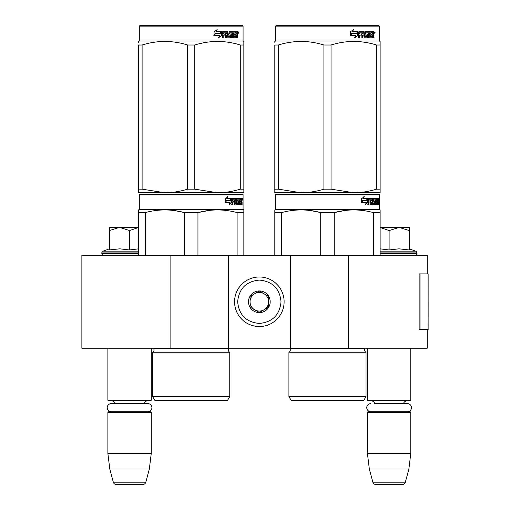 <?xml version="1.0" encoding="UTF-8"?>
<svg xmlns="http://www.w3.org/2000/svg" width="510" height="510" viewBox="0 0 510 510"><rect width="100%" height="100%" fill="white"/><g stroke="black" fill="none" stroke-linecap="round" stroke-linejoin="round"><path stroke-width="0.76" d="M427.201 329.645L427.201 348.222L170.098 348.222L170.098 255.312L427.201 255.312L427.201 273.895M170.098 255.312L81.868 255.312L81.868 348.222L170.098 348.222M348.266 348.222L348.266 255.312M290.305 348.222L290.305 255.312M228.365 348.222L228.365 255.312M259.335 326.547A24.78 24.78 0 0 0 284.115 301.767A24.78 24.78 0 0 0 259.335 276.987A24.78 24.78 0 0 0 234.562 301.767A24.78 24.78 0 0 0 259.335 326.547M259.335 323.448C272.506 322.161 279.729 314.938 281.016 301.767C279.735 288.603 272.506 281.373 259.335 280.086C246.171 281.373 238.941 288.596 237.654 301.767C238.941 314.938 246.164 322.161 259.335 323.448M259.335 312.604A10.837 10.837 0 0 0 270.179 301.767A10.837 10.837 0 0 0 259.335 290.929A10.837 10.837 0 0 0 248.498 301.767A10.837 10.837 0 0 0 259.335 312.604M259.335 312.496L268.63 307.135L268.63 296.406L259.335 291.038L250.047 296.406L250.047 307.135L259.335 312.496M263.982 293.722A9.288 9.288 0 0 0 250.047 301.767A9.288 9.288 0 0 0 263.982 309.812A9.288 9.288 0 0 0 259.335 292.479A9.288 9.288 0 0 0 254.688 293.722M263.982 309.812A9.288 9.288 0 0 1 250.047 301.767M107.884 348.222L107.884 400.254L151.247 400.254L151.247 348.222M151.247 400.254L150.629 400.879L108.502 400.879L107.884 400.254M115.183 403.601A3.717 3.717 122.1 0 0 111.601 400.879M143.947 403.601A3.717 3.717 -122.2 0 1 147.53 400.879M107.884 412.335L151.247 412.335L150.629 411.717L108.502 411.717L107.884 412.335L107.884 453.53L109.784 469.015L113.322 482.205A3.098 3.098 34.1 0 0 116.312 484.5L142.819 484.5A3.098 3.098 -34.1 0 0 145.809 482.205L113.322 482.205M151.247 412.335L151.247 453.53L107.884 453.53M151.247 453.53L149.341 469.015L109.784 469.015M149.341 469.015L145.809 482.205M142.819 484.5L116.312 484.5M367.429 348.222L367.429 400.254L410.786 400.254L410.786 348.222M410.786 400.254L410.167 400.879L368.048 400.879L367.429 400.254M407.394 411.717A4.054 4.054 0 0 0 411.455 407.662A4.054 4.054 0 0 0 407.394 403.601L374.729 403.601A3.717 3.717 122.1 0 0 371.146 400.879M407.394 403.601L403.486 403.601A3.717 3.717 -122.2 0 1 407.069 400.879M367.429 412.335L410.786 412.335L410.167 411.717L368.048 411.717L367.429 412.335L367.429 453.53L369.329 469.015L372.861 482.205A3.098 3.098 34.1 0 0 375.857 484.5L402.358 484.5A3.098 3.098 -34.1 0 0 405.354 482.205L372.861 482.205M410.786 412.335L410.786 453.53L367.429 453.53M410.786 453.53L408.886 469.015L369.329 469.015M408.886 469.015L405.354 482.205M402.358 484.5L375.857 484.5M119.289 227.434L109.433 230.545L109.433 227.434L138.548 227.434M138.548 227.485L129.565 230.545L119.71 227.434M103.702 255.312A1.855 1.855 40.2 0 1 101.847 253.451L101.847 252.896A1.855 1.855 129.2 0 1 103.071 251.149L138.548 251.149M109.969 249.849L119.799 248.829L129.565 249.964L138.548 248.848M109.433 248.829L103.071 251.149M129.565 249.964L129.565 230.545M109.433 249.964L109.433 230.545M380.128 227.434L399.171 227.434L389.104 230.545L380.128 227.479M414.968 255.312A1.855 1.855 -40.2 0 0 416.829 253.451L380.128 253.451M409.243 248.829L415.605 251.149A1.855 1.855 -129.2 0 1 416.829 252.896L416.829 253.451M415.605 251.149L380.128 251.149M380.128 248.848L389.104 249.964L398.96 248.829L409.243 249.964L409.243 230.552L399.171 227.434L409.243 227.434L409.243 230.552M389.104 249.964L389.104 230.545M147.855 411.717A4.054 4.054 0 0 0 151.91 407.662A4.054 4.054 0 0 0 147.855 403.601L111.276 403.601A4.054 4.054 0 0 0 107.221 407.662A4.054 4.054 0 0 0 111.276 411.717M370.821 411.717A4.054 4.054 0 0 1 366.76 407.662A4.054 4.054 0 0 1 370.821 403.601M229.755 396.538L152.637 396.538L154.964 400.567L227.434 400.567L229.755 396.538L229.755 352.251L152.637 352.251A2.48 2.48 0 0 0 153.306 348.273L153.261 348.222M153.306 348.273L229.092 348.273A2.48 2.48 0 0 0 229.755 352.251A2.48 2.48 0 0 1 229.092 348.273L229.137 348.222M191.199 193.985L139.938 193.985L139.319 194.603L243.079 194.603L242.454 193.985L140.582 193.985M139.938 193.985L242.454 193.985M237.654 193.985L144.738 193.985L237.654 193.985M243.85 255.312L243.85 209.916L243.079 209.47L243.079 194.603M237.099 255.312L237.099 212.6L243.85 212.6L243.85 209.916L243.079 209.47L139.319 209.47L139.319 194.603M231.508 202.566L229.219 204.542L229.978 202.629L225.547 202.629L226.402 200.736L230.718 200.736L231.508 198.632L231.508 202.566L231.024 202.566L231.024 199.926M229.449 203.962L231.024 202.566M227.53 196.681L226.708 198.632L227.135 198.632L227.97 196.681L225.35 198.664L225.35 202.629L226.306 200.519L225.885 200.519L225.35 201.724M226.306 200.519L230.635 200.519L231.342 198.632L227.135 198.632M230.163 200.519L230.864 198.632M239.687 203.401L241.16 203.586L241.211 198.632L242.001 198.632L242.097 199.11L242.097 200.832L241.95 201.546L241.345 201.546L241.491 202.253M241.491 200.832L241.345 201.546M241.95 201.546L241.829 202.253M242.097 204.733L242.097 202.253M239.26 199.78L238.814 199.78L238.814 204.733L239.26 204.733L239.26 199.78L239.687 199.78L239.859 204.733L241.332 204.733L241.249 204.255M241.855 204.733L241.74 202.068L241.211 202.068M241.459 202.068L241.459 204.255L240.86 204.255L240.86 203.586M232.77 199.78L234.472 199.78L234.472 204.733L235.091 204.733L235.091 202.068L235.881 202.068L236.124 204.733L238.323 204.733L238.246 204.255M238.246 201.405L238.246 200.921M236.844 199.78L237.399 199.78L236.761 199.965L237.316 199.965L237.316 200.736L236.761 200.736L236.761 199.965M237.316 199.965L238.814 199.78M237.316 200.736L238.323 200.921L238.521 201.405L237.953 201.405L237.953 202.075M238.521 201.405L238.521 204.255L237.953 204.255L238.023 202.253L237.386 202.068M235.091 202.068L234.568 202.068L234.568 204.733L233.956 204.733M233.956 202.068L233.956 200.921M232.662 199.965L232.662 200.921L232.165 200.921L234.211 200.921L234.211 202.068L232.165 202.068L232.165 204.733L231.47 204.733M235.881 203.401L236.366 203.401L236.124 198.632L232.254 198.632L231.954 204.733L232.662 204.733L232.662 202.068M236.366 199.11L235.824 199.11L235.824 199.792M235.824 202.068L235.824 200.921M236.366 203.401L235.824 203.401M236.455 203.586L237.94 203.586M236.991 202.068L236.991 198.632L240.949 198.632L240.949 199.78L239.687 199.78L240.172 199.78L240.108 200.921L239.687 200.921L240.784 200.921L240.784 202.068L239.687 202.068M236.219 199.11L236.442 198.632M240.357 199.78L240.357 198.632M240.108 203.401L240.108 202.068M241.211 198.632L241.491 199.78M240.612 202.068L240.612 200.921M235.193 199.78L234.568 199.965L235.792 199.78L235.881 200.921L235.091 200.921L235.091 199.965M235.091 200.921L234.568 200.921L235.091 200.921M241.459 199.78L241.81 199.78L241.855 200.921L241.459 200.921L241.459 199.78M241.249 200.921L241.204 199.78M234.568 200.921L234.568 199.965M240.191 202.068L240.191 200.921M235.588 198.632L235.824 199.11M233.701 202.068L233.701 200.921M232.165 200.921L232.165 199.965M237.953 204.255L237.756 204.733M237.756 200.921L237.953 201.405M240.86 204.255L240.733 204.733M242.097 199.11L241.491 199.11M242.518 199.404L242.39 198.632L242.441 199.404M241.651 199.11L241.778 198.632L242.39 198.632M241.459 204.255L241.332 204.733M238.521 204.255L238.323 204.733M138.548 255.312L138.548 209.916L139.319 209.47M138.548 210.668L138.548 209.916L138.548 210.668M197.95 255.312L197.95 212.6L184.448 212.6L184.448 255.312M208.941 210.451L197.95 212.6C211 209.049 224.049 209.049 237.099 212.6M145.299 255.312L145.299 212.6C158.349 209.049 171.398 209.049 184.448 212.6M145.299 212.6L138.548 212.6M220.556 209.986L217.521 209.916M184.091 212.511L175.115 210.675M152.637 396.538L152.637 352.251M242.295 199.945L242.295 198.855M242.333 199.945L242.333 198.855M243.85 191.607L243.85 189.172L243.85 192.748L217.521 192.748L194.763 189.172L187.629 189.172L187.629 45.007L194.763 45.007C209.935 40.284 225.108 40.284 240.286 45.007L243.85 45.007C243.85 40.284 243.85 40.284 243.85 45.007C243.85 40.284 243.85 40.284 243.85 45.007L243.85 189.172L240.286 189.172L240.286 45.007M242.454 25.5L139.938 25.5L139.319 26.118L243.079 26.118L242.454 25.5M240.286 189.172C232.407 191.543 224.821 192.735 217.521 192.748L138.548 192.748L138.548 189.172L142.111 189.172L142.111 45.007C157.284 40.284 172.456 40.284 187.629 45.007M187.629 189.172C179.756 191.543 172.17 192.735 164.87 192.748L142.111 189.172M138.548 191.83L138.548 45.007C138.548 40.284 138.548 40.284 138.548 45.007L142.111 45.007M138.548 42.362L138.548 41.431L138.548 42.362M243.85 192.716L243.85 191.83M243.85 44.982L243.85 41.431L243.079 40.985L139.319 40.985L138.548 41.431M194.763 189.172L194.763 45.007M221.315 32.462L221.315 35.63L218.458 37.606M221.678 35.63L221.678 31.696L220.671 33.8L215.341 33.8L214.321 35.687L219.74 35.687L218.79 37.606L221.315 35.63M237.437 34.603L237.768 37.797L237.226 37.797L236.991 35.133L236.417 35.133L236.175 37.797L233.542 37.797L233.261 32.838L232.573 32.838L232.573 37.797L231.865 37.797L231.865 32.838L229.717 32.838L229.717 33.985L231.1 33.985L231.406 34.47L231.1 37.797L227.881 37.797L227.543 35.133L226.44 35.133L226.44 37.797L225.592 37.797L225.592 32.838L223.323 32.838L223.176 33.985L225.241 33.985L225.241 35.133L223.176 35.133L223.176 37.797L222.258 37.797L222.258 32.175L222.647 31.696L227.881 31.696L228.219 36.465L230.526 36.65L230.526 35.133L229.117 35.133L228.792 34.654L229.117 31.696L235.448 31.696L235.448 32.838L233.962 33.029L233.962 33.985L235.148 33.985L235.148 35.133L233.962 35.133L233.962 36.465L235.843 36.65L235.939 31.696L237.545 31.696L237.768 33.896L237.437 34.603L236.882 34.603L237.214 35.464M237.768 33.896L237.226 33.896L236.882 34.603M237.768 35.317L237.214 35.317M236.449 35.133L235.881 35.133M236.417 35.133L235.939 35.133M236.417 37.319L235.639 37.797M232.573 32.838L232.076 32.838L232.076 37.797L231.381 37.797M229.258 32.838L229.717 32.838L229.13 33.029L229.13 33.8L229.717 33.985L229.258 33.985M231.406 34.47L230.928 34.47L230.622 37.797M231.406 37.319L230.928 37.319M226.019 35.133L226.44 35.133L226.019 35.133L226.019 37.797M222.94 32.838L223.323 32.838L222.793 33.029L222.793 33.985L223.176 33.985L222.793 33.985M224.833 33.985L224.833 35.133M228.346 36.65L227.779 36.465L227.441 31.696M233.561 32.838L234.071 32.838L233.452 33.029L233.452 33.985L233.962 33.985L233.452 33.985M233.962 35.133L233.452 35.133L233.452 36.465L234.071 36.65L233.561 36.65M233.962 36.465L233.452 36.465M235.448 31.696L235.403 32.838M226.976 32.838L226.153 32.838L226.019 33.985L226.44 33.985L226.019 33.985M226.58 32.838L226.44 33.985L227.543 33.985L227.543 33.029L226.153 32.838M236.417 32.838L235.939 32.838L236.417 32.838L236.417 33.985L235.939 33.985L237.226 33.985L237.137 32.838L236.417 32.838M234.619 33.985L234.619 35.133M234.919 31.696L234.919 32.838M223.176 35.133L222.793 35.133L222.793 37.797M230.622 33.985L230.928 34.47M235.881 36.637L235.881 37.319M236.991 31.696L237.214 32.933M237.768 32.175L237.214 32.175M238.808 32.468L238.47 33.246L238.125 32.468L238.61 32.468M238.329 32.468L238.183 32.895M221.474 31.696L220.569 33.584L215.22 33.584L214.079 35.687L214.079 31.728L217.247 29.746L215.928 31.696L221.474 31.696M221.11 31.696L220.218 33.584M215.22 33.584L213.811 35.687M216.935 29.746L215.928 31.696M238.399 33.01L238.591 31.92L238.399 33.01M138.548 45.007C138.548 40.284 138.548 40.284 138.548 45.007M366.033 396.538L288.915 396.538L291.235 400.567L363.706 400.567L366.033 396.538L366.033 352.251L288.915 352.251A2.48 2.48 0 0 0 289.584 348.273L289.533 348.222M289.584 348.273L365.364 348.273A2.48 2.48 0 0 0 366.033 352.251A2.48 2.48 0 0 1 365.364 348.273L365.409 348.222M327.471 193.985L276.216 193.985L275.598 194.603L379.351 194.603L378.732 193.985L276.853 193.985M276.216 193.985L378.732 193.985M373.932 193.985L281.016 193.985L373.932 193.985M380.128 255.312L380.128 209.916L379.351 209.47L379.351 194.603M380.128 209.916L379.351 209.47L275.598 209.47L275.598 194.603M367.78 202.566L365.492 204.542L366.256 202.629L361.826 202.629L362.674 200.736L366.996 200.736L367.78 198.632L367.78 202.566L367.302 202.566L367.302 199.926M365.727 203.962L367.302 202.566M363.802 196.681L362.98 198.632L363.413 198.632L364.242 196.681L361.628 198.664L361.628 202.629L362.578 200.519L362.164 200.519L361.628 201.724M362.578 200.519L366.913 200.519L367.621 198.632L363.413 198.632M366.441 200.519L367.143 198.632M375.959 203.401L377.438 203.586L377.489 198.632L378.273 198.632L378.375 199.11L378.375 200.832L378.222 201.546L377.617 201.546L377.763 202.253M377.763 200.832L377.617 201.546M378.222 201.546L378.101 202.253M378.375 204.733L378.375 202.253M375.538 199.78L375.092 199.78L375.092 204.733L375.538 204.733L375.538 199.78L375.959 199.78L376.131 204.733L377.61 204.733L377.521 204.255M378.127 204.733L378.018 202.068L377.489 202.068M377.731 202.068L377.731 204.255L377.132 204.255L377.132 203.586M369.049 199.78L370.744 199.78L370.744 204.733L371.369 204.733L371.369 202.068L372.16 202.068L372.402 204.733L374.595 204.733L374.525 204.255M374.525 201.405L374.525 200.921M373.122 199.78L373.671 199.78L373.039 199.965L373.588 199.965L373.588 200.736L373.039 200.736L373.039 199.965M373.588 199.965L375.092 199.78M373.588 200.736L374.595 200.921L374.793 201.405L374.232 201.405L374.232 202.075M374.793 201.405L374.793 204.255L374.232 204.255L374.232 203.586M371.369 202.068L370.846 202.068L370.846 204.733L370.228 204.733M370.228 202.068L370.228 200.921M368.934 199.965L368.934 200.921L368.443 200.921L370.489 200.921L370.489 202.068L368.443 202.068L368.443 204.733L367.742 204.733M372.16 203.401L372.638 203.401L372.402 198.632L368.526 198.632L368.233 204.733L368.934 204.733L368.934 202.068M372.638 199.11L372.102 199.11L372.102 199.792M372.102 202.068L372.102 200.921M372.638 203.401L372.102 203.401M372.727 203.586L374.219 203.586L374.302 202.253L373.658 202.068M373.263 202.068L373.263 198.632L377.221 198.632L377.221 199.78L375.959 199.78L376.444 199.78L376.386 200.921L375.959 200.921L377.056 200.921L377.056 202.068L375.959 202.068M372.491 199.11L372.721 198.632M376.629 199.78L376.629 198.632M376.386 203.401L376.386 202.068M377.489 198.632L377.763 199.78M376.89 202.068L376.89 200.921M371.465 199.78L370.846 199.965L372.064 199.78L372.16 200.921L371.369 200.921L371.369 199.965M371.369 200.921L370.846 200.921L371.369 200.921M377.731 199.78L378.082 199.78L378.127 200.921L377.731 200.921L377.731 199.78M377.521 200.921L377.483 199.78M370.846 200.921L370.846 199.965M376.469 202.068L376.469 200.921M371.867 198.632L372.102 199.11M369.973 202.068L369.973 200.921M368.443 200.921L368.443 199.965M374.232 204.255L374.034 204.733M374.034 200.921L374.232 201.405M377.132 204.255L377.011 204.733M378.375 199.11L377.763 199.11M378.796 199.404L378.669 198.632L378.72 199.404M377.929 199.11L378.057 198.632L378.669 198.632M377.731 204.255L377.61 204.733M374.793 204.255L374.595 204.733M274.82 255.312L274.82 209.916L275.598 209.47M274.82 210.668L274.82 209.916L274.82 210.668M334.228 255.312L334.228 212.6L320.72 212.6L320.72 255.312M380.128 210.668L380.128 212.6L373.371 212.6L373.371 255.312M345.219 210.451L334.228 212.6C347.272 209.049 360.321 209.049 373.371 212.6M281.577 255.312L281.577 212.6C294.621 209.049 307.67 209.049 320.72 212.6M281.577 212.6L274.82 212.6M356.828 209.986L353.8 209.916M320.363 212.511L311.393 210.675M288.915 396.538L288.915 352.251M378.567 199.945L378.567 198.855M378.611 199.945L378.611 198.855M380.128 192.748L380.128 189.172L380.128 192.748L353.8 192.748L331.041 189.172L323.907 189.172L323.907 45.007L331.041 45.007C346.214 40.284 361.386 40.284 376.558 45.007L380.128 45.007C380.122 40.284 380.122 40.284 380.128 45.007L380.128 42.413M378.732 25.5L276.216 25.5L275.598 26.118L379.351 26.118L378.732 25.5M380.128 45.007L380.128 189.172L376.558 189.172C368.679 191.543 361.093 192.735 353.8 192.748L274.82 192.748L274.82 189.172L278.39 189.172L278.39 45.007C293.562 40.284 308.735 40.284 323.907 45.007M323.907 189.172C316.028 191.543 308.442 192.735 301.149 192.748L278.39 189.172M274.82 191.83L274.82 45.007C274.826 40.284 274.826 40.284 274.82 45.007L278.39 45.007M274.82 42.362L274.82 41.431L274.82 42.362M380.128 41.431L379.351 40.985L275.598 40.985L274.82 41.431M376.558 189.172L376.558 45.007M331.041 189.172L331.041 45.007M357.593 32.462L357.593 35.63L354.731 37.606M357.956 35.63L357.956 31.696L356.949 33.8L351.613 33.8L350.593 35.687L356.018 35.687L355.062 37.606L357.593 35.63M373.709 34.603L374.047 37.797L373.505 37.797L373.269 35.133L372.695 35.133L372.447 37.797L369.82 37.797L369.533 32.838L368.845 32.838L368.845 37.797L368.137 37.797L368.137 32.838L365.995 32.838L365.995 33.985L367.372 33.985L367.678 34.47L367.372 37.797L364.159 37.797L363.815 35.133L362.718 35.133L362.718 37.797L361.864 37.797L361.864 32.838L359.601 32.838L359.454 33.985L361.514 33.985L361.514 35.133L359.454 35.133L359.454 37.797L358.536 37.797L358.536 32.175L358.919 31.696L364.159 31.696L364.497 36.465L366.805 36.65L366.805 35.133L365.396 35.133L365.064 34.654L365.396 31.696L371.72 31.696L371.72 32.838L370.241 33.029L370.241 33.985L371.42 33.985L371.42 35.133L370.241 35.133L370.241 36.465L372.115 36.65L372.217 31.696L373.824 31.696L374.047 33.896L373.709 34.603L373.161 34.603L373.492 35.464M373.492 33.896L373.161 34.603M374.047 35.317L373.492 35.317M372.721 35.133L372.153 35.133M372.695 35.133L372.217 35.133M372.695 37.319L371.911 37.797M368.845 32.838L368.354 32.838L368.354 37.797L367.653 37.797M365.53 32.838L365.995 32.838L365.409 33.029L365.409 33.8L365.995 33.985L365.53 33.985M367.678 34.47L367.2 34.47L366.9 37.797M367.678 37.319L367.2 37.319M362.298 35.133L362.718 35.133L362.298 35.133L362.298 37.797M359.219 32.838L359.601 32.838L359.072 33.029L359.072 33.985L359.454 33.985L359.072 33.985M361.112 33.985L361.112 35.133M364.625 36.65L364.051 36.465L363.719 31.696M369.833 32.838L370.349 32.838L369.833 32.838L369.731 33.985L370.241 33.985L369.731 33.985M370.241 35.133L369.731 35.133L369.731 36.465L370.349 36.65L369.833 36.65M370.241 36.465L369.731 36.465M371.72 31.696L371.682 32.838M363.247 32.838L362.431 32.838L362.298 33.985L362.718 33.985L362.298 33.985M362.852 32.838L362.718 33.985L363.815 33.985L363.815 33.029L362.431 32.838M372.695 32.838L372.217 32.838L372.695 32.838L372.695 33.985L372.217 33.985L373.505 33.985L373.409 32.838L372.695 32.838M370.897 33.985L370.897 35.133M371.197 31.696L371.197 32.838M359.454 35.133L359.072 35.133L359.072 37.797M366.9 33.985L367.2 34.47M372.153 36.637L372.153 37.319M373.269 31.696L373.492 32.933M374.047 32.175L373.492 32.175M375.086 32.468L374.748 33.246L374.404 32.468L374.882 32.468M374.608 32.468L374.461 32.895M357.746 31.696L356.841 33.584L351.498 33.584L350.357 35.687L350.357 31.728L353.519 29.746L352.206 31.696L357.746 31.696M357.389 31.696L356.49 33.584M351.498 33.584L350.083 35.687M353.207 29.746L352.206 31.696M374.678 33.01L374.869 31.92L374.678 33.01M274.82 45.007C274.826 40.284 274.826 40.284 274.82 45.007M428.132 323.614L428.132 273.895L420.036 273.895L420.036 329.645L428.132 329.645L427.954 323.614M428.132 329.645L428.037 273.895M420.036 273.895L419.156 273.895L419.156 329.645L420.036 329.645M138.548 253.451L101.847 253.451M138.548 252.896L101.847 252.896M416.829 252.896L380.128 252.896M374.047 33.896L373.505 33.896M428.037 329.645L428.037 324.998M139.319 40.985L139.319 26.118M243.079 40.985L243.079 26.118M275.598 40.985L275.598 26.118L276.216 25.5M379.351 40.985L379.351 26.118"/></g></svg>
